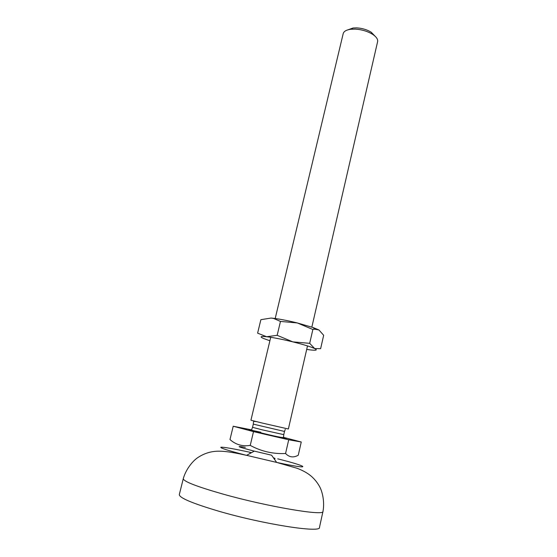 <?xml version="1.0" encoding="UTF-8"?>
<svg xmlns="http://www.w3.org/2000/svg" width="557" height="557" viewBox="0 0 557 557"><rect width="100%" height="100%" fill="white"/><g stroke="black" fill="none" stroke-linecap="round" stroke-linejoin="round"><path stroke-width="0.84" d="M306.705 349.406L309.894 349.859C316.244 350.618 317.838 350.186 314.677 348.557L320.623 348.682L323.673 335.293L318.931 329.96L314.587 329.173L312.867 329.493L297.299 322.942L280.463 321.424L273.605 318.437L271.12 318.047L260.871 319.683L257.613 333.156L266.643 336.727C260.627 336.108 259.527 336.672 263.336 338.412L269.887 340.766M266.643 336.727L277.163 335.314L292.871 341.88C282.12 339.269 273.376 337.556 266.643 336.727M292.871 341.88L309.685 343.335L314.677 348.557C310.736 346.76 303.468 344.532 292.871 341.88M277.163 335.314L280.463 321.424M309.685 343.335L312.867 329.493M271.12 318.047L273.863 318.339C280.477 319.189 288.289 320.721 297.299 322.942L313.125 327.551L318.931 329.96M319.46 527.444C321.173 533.188 263.524 524.325 218.616 511.159C192.416 503.382 179.312 497.854 179.305 494.574L183.281 478.658C183.42 481.415 196.572 486.533 222.744 494.017C267.59 506.717 324.863 516.297 322.969 511.423L319.46 527.444M273.355 457.715L274.97 458.39L273.814 458.362M283.318 437.308L301.26 442.007L298.26 455.229C293.442 457.917 289.215 457.332 285.567 453.495C273.083 454.115 261.303 451.407 250.239 445.391C242.49 446.637 235.736 444.688 229.985 439.55L233.209 426.237L251.75 429.9M245.31 447.334C234.957 445.579 237.637 446.77 253.358 450.905L271.593 455.201L276.648 462.414L244.934 454.937C227.938 450.502 219.918 447.932 220.878 447.229C223.844 447.034 233.662 448.74 250.33 452.354M249.898 452.562L251.604 452.611M307.506 345.918L288.366 429.008L262.236 423.048L250.928 420.222L270.723 337.291M311.843 327.105L377.611 41.678C378.05 39.324 376.421 36.901 372.73 34.402C367.731 31.317 361.911 29.556 355.269 29.124L350.813 29.263C346.391 29.862 343.857 31.303 343.203 33.608L275.2 318.513M375.098 36.226L371.268 32.264C367.119 29.688 362.287 28.226 356.772 27.878L353.068 27.996L347.881 29.841M301.26 442.007L288.721 439.772L253.512 431.619L233.209 426.237M250.239 445.391L253.512 431.619M288.721 439.772L285.567 453.495M277.727 458.836C309.991 466.919 312.721 470.226 276.648 462.414L297.166 468.305C302.611 470.387 307.067 472.823 310.528 475.608C314.148 478.581 317.156 482.216 319.551 486.512C322.58 491.928 324.738 502.344 322.969 511.423M261.964 429.781L252.537 427.316L251.701 429.454C251.235 429.879 251.353 430.47 260.328 432.726C272.902 435.762 285.713 438.812 283.562 436.925L283.771 434.641L261.964 429.781M260.871 432.253C245.247 428.827 244.934 429.008 259.938 432.789C276.864 436.939 294.096 440.483 282.49 437.461M283.771 434.641L284.509 431.452L253.289 424.135L253.512 421.934C253.407 421.364 254.396 421.273 256.492 421.663M313.125 327.551L314.587 329.173M254.298 451.142L246.563 455.354L244.85 454.978C226.908 450.989 218.086 450.376 210.497 452.082C205.916 453.113 201.585 455.027 197.505 457.805C192.339 461.321 185.746 469.711 183.281 478.658M353.068 27.996L350.813 29.263M371.268 32.264L372.73 34.402M285.281 429.384L284.509 431.452M252.537 427.316L253.289 424.135M274.685 459.616L274.97 458.39"/></g></svg>
